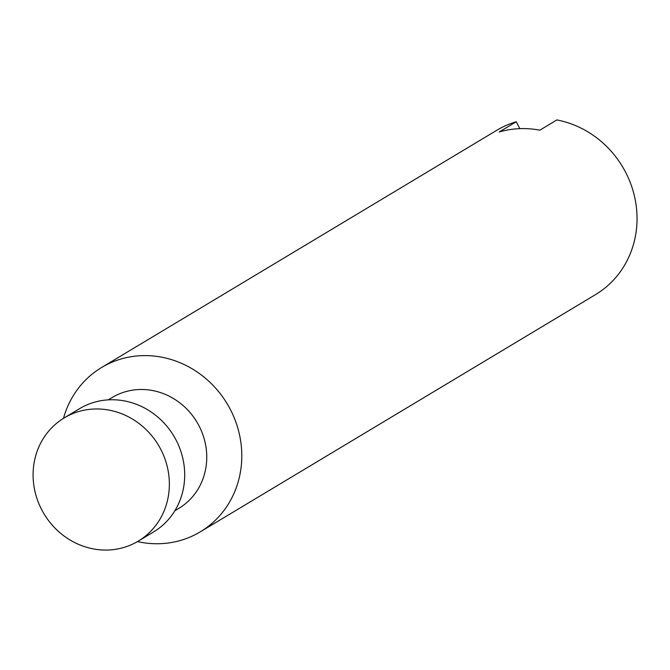 <?xml version="1.0" encoding="UTF-8"?>
<svg xmlns="http://www.w3.org/2000/svg" width="670" height="670" viewBox="0 0 670 670"><rect width="100%" height="100%" fill="white"/><g stroke="black" fill="none" stroke-linecap="round" stroke-linejoin="round"><path stroke-width="1" d="M137.484 541.594A95.852 88.976 -121 0 0 200.28 531.846L595.521 294.607A95.852 88.976 -121 0 0 636.5 208.353A95.852 88.976 -121 0 0 556.887 119.93L539.827 130.173A95.852 88.976 59 0 0 499.192 131.998L516.252 121.764L519.828 128.648M33.5 482.568A71.883 66.732 -121 0 0 138.229 541.151A71.883 66.732 -121 0 0 168.957 476.462A71.883 66.732 -121 0 0 64.236 417.879A71.883 66.732 -121 0 0 33.5 482.568M138.229 541.151L153.572 531.938A71.883 66.732 -121 0 0 184.3 467.25A71.883 66.732 -121 0 0 79.571 408.675L64.236 417.879M174.811 510.808L178.731 508.446A64.697 60.057 -121 0 0 206.394 450.232A64.697 60.057 -121 0 0 112.141 397.511L108.213 399.864M200.28 531.846A95.852 88.976 -121 0 0 241.259 445.592A95.852 88.976 -121 0 0 101.622 367.487A95.852 88.976 -121 0 0 63.491 418.331M516.252 121.764A95.852 88.976 -121 0 0 496.864 130.24L101.622 367.487"/></g></svg>
